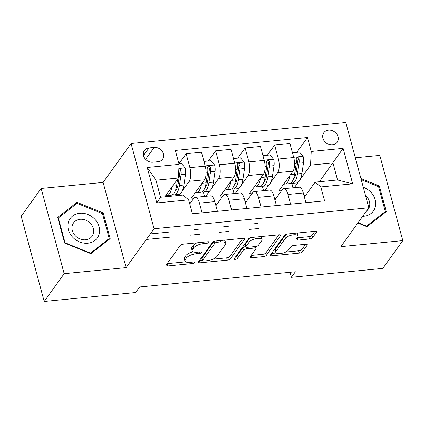 <?xml version="1.0" encoding="UTF-8"?>
<svg xmlns="http://www.w3.org/2000/svg" width="424" height="424" viewBox="0 0 424 424"><rect width="100%" height="100%" fill="white"/><g stroke="black" fill="none" stroke-linecap="round" stroke-linejoin="round"><path stroke-width="0.64" d="M209.011 242.353A1.765 0.652 164.9 0 0 209.096 242.051A1.765 0.652 164.9 0 0 207.94 241.749L183.327 244.155A2.523 0.933 164.9 0 0 180.227 245.47L166.113 265.101A2.523 0.933 164.9 0 0 165.996 265.53A2.523 0.933 164.9 0 0 167.644 265.965L192.258 263.564A1.765 0.652 164.9 0 0 194.425 262.642A1.765 0.652 164.9 0 0 194.51 262.339A1.765 0.652 164.9 0 0 193.355 262.037L190.169 262.345A8.067 2.984 164.9 0 1 184.891 260.956A8.067 2.984 164.9 0 1 185.267 259.578L186.443 257.946A8.067 2.984 164.9 0 1 196.365 253.732L199.55 253.419A1.765 0.652 164.9 0 0 201.718 252.497A1.765 0.652 164.9 0 0 201.803 252.195A1.765 0.652 164.9 0 0 200.647 251.893L197.462 252.206A8.067 2.984 164.9 0 1 192.183 250.812A8.067 2.984 164.9 0 1 192.56 249.439L193.736 247.802A8.067 2.984 164.9 0 1 203.658 243.588L206.843 243.275A1.765 0.652 164.9 0 0 209.011 242.353M328.494 130.147A8.215 6.954 35.7 0 0 323.814 132.717A8.215 6.954 35.7 0 0 324.228 140.959A8.215 6.954 35.7 0 0 332.474 144.886A8.215 6.954 35.7 0 0 337.154 142.31A8.215 6.954 35.7 0 0 336.746 134.074A8.215 6.954 35.7 0 0 328.494 130.147M309.483 238.982A2.523 0.933 164.9 0 0 312.583 237.663L316.543 232.156A2.523 0.933 164.9 0 0 316.659 231.727A2.523 0.933 164.9 0 0 315.011 231.292L287.679 233.963A2.523 0.933 164.9 0 0 284.578 235.278L270.464 254.909A2.523 0.933 164.9 0 0 270.348 255.338A2.523 0.933 164.9 0 0 271.996 255.773L299.328 253.102A2.523 0.933 164.9 0 0 302.429 251.787L307.209 245.136A2.523 0.933 164.9 0 0 307.331 244.701A2.523 0.933 164.9 0 0 305.678 244.272L293.98 245.411A2.523 0.933 164.9 0 0 290.88 246.731L288.511 250.028A6.742 2.491 164.9 0 1 281.573 253.356A6.742 2.491 164.9 0 1 275.807 252.391A6.742 2.491 164.9 0 1 276.119 251.236L285.41 238.315A6.742 2.491 164.9 0 1 292.348 234.986A6.742 2.491 164.9 0 1 298.114 235.951A6.742 2.491 164.9 0 1 297.802 237.106L296.254 239.258A2.523 0.933 164.9 0 0 296.137 239.687A2.523 0.933 164.9 0 0 297.786 240.122L309.483 238.982L308.863 236.677A2.523 0.933 164.9 0 0 311.963 235.362L314.878 231.303M126.114 267.629L154.071 228.743L368.816 207.765L340.854 246.657L402.8 240.604L382.83 268.381L291.383 277.312L295.38 271.757L139.634 286.969L135.638 292.528L44.197 301.459L64.167 273.681L126.114 267.629L103.117 182.405L41.17 188.457L64.167 273.681M244.505 239.194A2.523 0.933 164.9 0 0 244.622 238.76A2.523 0.933 164.9 0 0 242.973 238.325L215.641 240.996A2.523 0.933 164.9 0 0 212.541 242.316L198.427 261.947A2.523 0.933 164.9 0 0 198.31 262.377A2.523 0.933 164.9 0 0 199.958 262.811L227.291 260.14A2.523 0.933 164.9 0 0 230.391 258.82L244.505 239.194L244.304 238.447M251.66 237.477L278.992 234.811A2.523 0.933 164.9 0 1 280.64 235.246A2.523 0.933 164.9 0 1 280.524 235.675L266.41 255.306A2.523 0.933 164.9 0 1 263.309 256.621L251.612 257.766A2.523 0.933 164.9 0 1 249.964 257.331A2.523 0.933 164.9 0 1 250.081 256.902L255.804 248.941A2.523 0.933 164.9 0 0 255.921 248.506A2.523 0.933 164.9 0 0 254.273 248.072L246.514 248.83A2.523 0.933 164.9 0 0 243.413 250.149L237.451 258.439A1.765 0.652 164.9 0 1 235.638 259.308A1.765 0.652 164.9 0 1 234.127 259.053A1.765 0.652 164.9 0 1 234.207 258.757L248.559 238.797A2.523 0.933 164.9 0 1 251.66 237.477M257.829 223.416L253.17 223.872M228.335 226.299L223.671 226.75M198.835 229.177L194.176 229.633M169.335 232.061L150.356 233.916M152.831 162.196L158.019 161.687A7.961 6.736 35.7 0 0 162.556 159.196A7.961 6.736 35.7 0 0 162.159 151.214A7.961 6.736 35.7 0 0 154.166 147.409L148.978 147.918A7.961 6.736 35.7 0 0 144.441 150.409A7.961 6.736 35.7 0 0 144.838 158.391A7.961 6.736 35.7 0 0 152.831 162.196M154.071 228.743L131.08 143.519L345.82 122.541L368.816 207.765M188.659 199.831L156.801 202.942L147.229 167.469L179.087 164.358L178.377 178.016L155.958 180.205L160.558 197.25L182.977 195.061L188.659 199.831L192.417 213.77L324.567 200.859L320.809 186.926L315.127 182.156L337.541 179.967L332.946 162.922L310.527 165.111L300.346 179.267M296.821 152.333L307.474 137.519L175.324 150.425L179.087 164.358M307.474 137.519L311.237 151.453L343.096 148.342L352.662 183.815L320.809 186.926M41.17 188.457L21.2 216.235L44.197 301.459M402.8 240.604L379.803 155.38L355.328 157.77M103.117 182.405L131.08 143.519M258.391 228.525L249.174 229.426M228.891 231.409L219.68 232.31M199.397 234.287L190.18 235.188M169.897 237.17L146.359 239.47M290.027 272.282L291.383 277.312M178.377 178.016L164.846 196.831M305.487 195.559L304.029 195.703M275.987 198.443L274.529 198.586M246.492 201.326L245.035 201.464M216.993 204.204L215.535 204.347M319.415 181.737L343.096 148.342M298.204 182.246L294.309 187.662M267.327 155.216L274.625 145.066L289.963 143.566L293.721 157.5A10.271 3.943 84.4 0 1 293.011 171.158L279.193 190.381L281.981 190.111M274.625 145.066L278.382 159A10.271 3.943 84.4 0 1 277.672 172.658L270.851 182.145M268.71 185.124L264.815 190.546M237.827 158.094L245.125 147.944L260.463 146.45L264.226 160.383A10.271 3.943 84.4 0 1 263.516 174.041L249.694 193.264L252.481 192.989M245.125 147.944L248.883 161.883A10.271 3.943 84.4 0 1 248.178 175.541L241.351 185.028M239.21 188.007L235.315 193.429M208.327 160.977L215.625 150.827L230.969 149.328L234.726 163.267A10.271 3.943 84.4 0 1 234.016 176.925L220.194 196.142L222.987 195.872M215.625 150.827L219.388 164.761A10.271 3.943 84.4 0 1 218.678 178.419L211.857 187.912M209.716 190.89L205.815 196.307M178.917 163.738L186.131 153.711L201.469 152.211L205.227 166.144A10.271 3.943 84.4 0 1 204.522 179.803L190.699 199.026L193.487 198.755M186.131 153.711L189.888 167.644A10.271 3.943 84.4 0 1 189.178 181.302L182.357 190.789M180.216 193.768L179.008 195.448M189.761 203.933L193.779 198.347A10.271 3.943 84.4 0 1 195.268 197.34A10.271 3.943 84.4 0 1 199.46 203.117L202.078 212.822M215.906 205.72L223.278 195.464A10.271 3.943 84.4 0 1 224.762 194.457A10.271 3.943 84.4 0 1 228.96 200.234L231.578 209.944M245.406 202.836L252.773 192.586A10.271 3.943 84.4 0 1 254.262 191.574A10.271 3.943 84.4 0 1 258.454 197.351L261.078 207.06M274.9 199.953L282.273 189.703A10.271 3.943 84.4 0 1 283.762 188.696A10.271 3.943 84.4 0 1 287.954 194.473L290.572 204.183M304.4 197.075L315.127 182.156M174.121 195.93L173.851 194.934M195.268 197.34L210.606 195.84A10.271 3.943 84.4 0 1 214.798 201.617L217.422 211.327M204.532 196.434L203.35 192.051M224.762 194.457L240.106 192.957A10.271 3.943 84.4 0 1 244.298 198.734L246.916 208.444M234.027 193.551L232.845 189.168M254.262 191.574L269.6 190.079A10.271 3.943 84.4 0 1 273.793 195.856L276.416 205.561M263.527 190.673L262.345 186.29M283.762 188.696L299.1 187.196A10.271 3.943 84.4 0 1 303.293 192.973L305.911 202.683M310.527 165.111L311.237 151.453M293.026 187.79L291.839 183.407M155.958 180.205L147.229 167.469M160.558 197.25L156.801 202.942M352.662 183.815L337.541 179.967M90.863 253.679L110.171 238.622L103.244 212.959L77.014 202.349L57.701 217.406L64.628 243.074L90.863 253.679M357.845 223.024L366.961 226.713L386.269 211.656L379.342 185.988L360.93 178.541M75.271 204.771L77.014 202.349M102.56 213.913L103.244 212.959M378.659 186.947L379.342 185.988M197.075 242.809A8.067 2.984 164.9 0 0 193.116 245.496L193.736 247.802M192.183 250.812L191.563 248.512A8.067 2.984 164.9 0 1 191.94 247.134L193.116 245.496M193.254 251.84A8.067 2.984 164.9 0 0 185.823 255.64L186.443 257.946M184.891 260.956L184.27 258.656A8.067 2.984 164.9 0 1 184.647 257.278L185.823 255.64M167.157 263.649L185.67 261.841M212.922 259.181L226.67 257.834A2.523 0.933 164.9 0 0 229.771 256.52L242.841 238.341M199.471 260.495L202.312 260.214M217.093 242.274A1.765 0.652 164.9 0 0 214.92 243.196L202.529 260.426A1.765 0.652 164.9 0 0 202.449 260.728A1.765 0.652 164.9 0 0 203.605 261.036L206.965 260.707A8.067 2.984 164.9 0 0 216.887 256.493L225.351 244.712A8.067 2.984 164.9 0 0 225.727 243.334A8.067 2.984 164.9 0 0 220.448 241.945L217.093 242.274L216.717 240.89M202.449 260.728L201.829 258.428A1.765 0.652 164.9 0 1 201.909 258.126L213.924 241.415M225.727 243.334L225.107 241.033A8.067 2.984 164.9 0 0 224.328 240.148M278.86 234.822L265.79 253.001L266.41 255.306M251.125 255.449L262.689 254.321A2.523 0.933 164.9 0 0 265.79 253.001M245.867 246.53A2.523 0.933 164.9 0 0 242.788 247.844L236.831 256.133L237.451 258.439M235.564 256.87A1.765 0.652 164.9 0 0 236.831 256.133M261.746 240.678A6.742 2.491 164.9 0 0 262.058 239.528A6.742 2.491 164.9 0 0 256.287 238.558A6.742 2.491 164.9 0 0 249.349 241.887L246.079 246.439A2.523 0.933 164.9 0 0 245.962 246.869A2.523 0.933 164.9 0 0 247.611 247.303L255.37 246.545A2.523 0.933 164.9 0 0 258.47 245.231L261.746 240.678M262.058 239.528L261.433 237.223A6.742 2.491 164.9 0 0 260.93 236.576M251.734 237.472A6.742 2.491 164.9 0 0 248.729 239.587L249.349 241.887M245.962 246.869L245.337 244.569A2.523 0.933 164.9 0 1 245.459 244.139L248.729 239.587M297.298 237.806L308.863 236.677M298.114 235.951L297.494 233.651A6.742 2.491 164.9 0 0 297.049 233.046M287.652 233.963A6.742 2.491 164.9 0 0 284.79 236.009L285.41 238.315M275.807 252.391L275.181 250.086A6.742 2.491 164.9 0 1 275.494 248.936L284.79 236.009M285.644 252.073L298.708 250.801A2.523 0.933 164.9 0 0 301.809 249.482L305.545 244.282M271.508 253.457L276.247 252.996M172.022 186.857A19.642 7.542 84.4 0 1 166.717 195.634A19.642 7.542 84.4 0 1 165.758 195.57M178.949 163.85L181.541 163.595L185.14 167.973A6.805 2.613 84.4 0 1 185.532 174.291L183.931 185.002A19.642 7.542 84.4 0 1 178.515 194.483L174.031 194.918A19.642 7.542 -95.6 0 0 179.447 185.442L181.048 174.725A6.805 2.613 -95.6 0 0 181.027 170.273L180.136 169.049L178.843 169.049M177.608 179.087L176.617 185.717A19.642 7.542 84.4 0 1 171.201 195.199L166.717 195.634M172.584 194.706A19.642 7.542 -95.6 0 0 174.031 194.918M181.027 170.273L179.877 171.874A3.466 1.33 84.4 0 1 179.803 173.013L178.207 183.73A16.303 6.259 84.4 0 1 175.324 190.837M201.522 183.974A19.642 7.542 84.4 0 1 196.217 192.756A19.642 7.542 84.4 0 1 195.252 192.692M203.949 161.412L211.035 160.712L214.639 165.09A6.805 2.613 84.4 0 1 215.032 171.407L213.431 182.124A19.642 7.542 84.4 0 1 208.014 191.6L203.531 192.04A19.642 7.542 -95.6 0 0 208.947 182.559L210.548 171.847A6.805 2.613 -95.6 0 0 210.521 167.39L210.055 166.462L208.682 166.044L207.924 166.531L207.691 167.671A6.805 2.613 84.4 0 1 207.712 172.123L206.117 182.834A19.642 7.542 84.4 0 1 200.695 192.316L196.217 192.756M202.078 191.828A19.642 7.542 -95.6 0 0 203.531 192.04M210.521 167.39L209.371 168.991A3.466 1.33 84.4 0 1 209.302 170.135L207.702 180.847A16.303 6.259 84.4 0 1 204.824 187.954M231.016 181.096A19.642 7.542 84.4 0 1 225.711 189.873A19.642 7.542 84.4 0 1 224.752 189.809M233.449 158.528L240.535 157.834L244.134 162.207A6.805 2.613 84.4 0 1 244.526 168.524L242.931 179.241A19.642 7.542 84.4 0 1 237.509 188.717L233.025 189.157A19.642 7.542 -95.6 0 0 238.447 179.681L240.042 168.964A6.805 2.613 -95.6 0 0 240.021 164.512L239.549 163.579L238.177 163.161L237.429 163.643L237.191 164.788A6.805 2.613 84.4 0 1 237.212 169.24L235.612 179.956A19.642 7.542 84.4 0 1 230.195 189.433L225.711 189.873M231.578 188.945A19.642 7.542 -95.6 0 0 233.025 189.157M240.021 164.512L238.871 166.107A3.466 1.33 84.4 0 1 238.797 167.252L237.202 177.969A16.303 6.259 84.4 0 1 234.318 185.071M260.516 178.213A19.642 7.542 84.4 0 1 255.211 186.989A19.642 7.542 84.4 0 1 254.252 186.926M262.954 155.64L270.03 154.951L273.634 159.329A6.805 2.613 84.4 0 1 274.026 165.646L272.425 176.358A19.642 7.542 84.4 0 1 267.009 185.839L262.525 186.274A19.642 7.542 -95.6 0 0 267.942 176.797L269.542 166.081A6.805 2.613 -95.6 0 0 269.516 161.629L269.049 160.701L267.677 160.277L266.929 160.76L266.685 161.904A6.805 2.613 84.4 0 1 266.707 166.362L265.111 177.073A19.642 7.542 84.4 0 1 259.695 186.555L255.211 186.989M261.073 186.062A19.642 7.542 -95.6 0 0 262.525 186.274M269.516 161.629L268.371 163.229A3.466 1.33 84.4 0 1 268.297 164.369L266.696 175.086A16.303 6.259 84.4 0 1 263.818 182.193M290.011 175.329A19.642 7.542 84.4 0 1 284.705 184.111A19.642 7.542 84.4 0 1 283.746 184.048M292.443 152.767L299.529 152.068L303.134 156.445A6.805 2.613 84.4 0 1 303.52 162.763L301.925 173.48A19.642 7.542 84.4 0 1 296.509 182.956L292.025 183.396A19.642 7.542 -95.6 0 0 297.441 173.914L299.037 163.203A6.805 2.613 -95.6 0 0 299.015 158.751L298.544 157.818L297.171 157.399L296.418 157.892L296.185 159.027A6.805 2.613 84.4 0 1 296.206 163.478L294.611 174.19A19.642 7.542 84.4 0 1 289.189 183.672L284.705 184.111M290.572 183.184A19.642 7.542 -95.6 0 0 292.025 183.396M299.015 158.751L297.865 160.346A3.466 1.33 84.4 0 1 297.791 161.491L296.196 172.202A16.303 6.259 84.4 0 1 293.318 179.31M95.04 219.452A16.69 14.124 35.7 0 0 72.61 216.017A16.69 14.124 35.7 0 0 72.515 237.021A16.69 14.124 35.7 0 0 94.944 240.456A16.69 14.124 35.7 0 0 95.04 219.452M90.545 223.538A11.427 9.667 35.7 0 0 73.553 222.881A11.427 9.667 35.7 0 0 75.122 235.564A11.427 9.667 35.7 0 0 92.109 236.221A11.427 9.667 35.7 0 0 90.545 223.538M90.487 253.107L65.068 242.825L58.358 217.957L77.067 203.366L102.486 213.648L109.196 238.516L90.254 253.435M64.83 243.153L65.068 242.825M57.987 218.471L58.358 217.957M107.776 240.493L109.196 238.516M362.674 216.314A16.69 14.124 35.7 0 0 363.914 216.24A16.69 14.124 35.7 0 0 375.733 203.329A16.69 14.124 35.7 0 0 363.283 187.265M366.474 211.025A11.427 9.667 35.7 0 0 368.207 209.255A11.427 9.667 35.7 0 0 365.493 195.459M361.232 179.665L378.584 186.677L385.294 211.549L366.585 226.135L358.079 222.695M383.874 213.521L385.294 211.549M366.347 226.464L366.585 226.135M293.011 171.158L277.672 172.658M263.516 174.041L248.178 175.541M234.016 176.925L218.678 178.419M204.522 179.803L189.178 181.302M214.798 201.617L199.46 203.117M205.227 166.144L189.888 167.644M234.726 163.267L219.388 164.761M244.298 198.734L228.96 200.234M264.226 160.383L248.883 161.883M273.793 195.856L258.454 197.351M293.721 157.5L278.382 159M303.293 192.973L287.954 194.473M143.519 155.502L148.978 147.918M145.602 159.323L154.166 147.409M191.94 247.134L192.56 249.439M199.174 252.036L199.55 253.419M195.973 252.28L196.365 253.732M184.647 257.278L185.267 259.578M191.881 262.18L192.258 263.564M167.056 263.786L167.644 265.965M229.771 256.52L230.391 258.82M226.67 257.834L227.291 260.14M199.37 260.633L199.958 262.811M214.396 241.251L214.92 243.196M201.909 258.126L202.529 260.426M220.077 240.562L220.448 241.945M280.322 234.933L280.524 235.675M262.689 254.321L263.309 256.621M251.024 255.587L251.612 257.766M253.897 246.689L254.273 248.072M246.015 246.985L246.514 248.83M242.788 247.844L243.413 250.149M245.459 244.139L246.079 246.439M297.197 237.944L297.786 240.122M275.494 248.936L276.119 251.236M307.013 244.388L307.209 245.136M301.809 249.482L302.429 251.787M298.708 250.801L299.328 253.102M271.408 253.594L271.996 255.773M316.341 231.414L316.543 232.156M311.963 235.362L312.583 237.663M185.049 167.862L178.875 168.466M176.617 185.717L172.557 186.115M183.931 185.002L179.447 185.442M185.532 174.291L181.048 174.725M214.549 164.978L205.163 165.895M206.117 182.834L202.052 183.232M213.431 182.124L208.947 182.559M207.712 172.123L206.08 172.282M215.032 171.407L210.548 171.847M244.049 162.101L234.657 163.017M235.612 179.956L231.552 180.354M242.931 179.241L238.447 179.681M237.212 169.24L235.574 169.399M244.526 168.524L240.042 168.964M273.544 159.217L264.157 160.134M265.111 177.073L261.046 177.471M272.425 176.358L267.942 176.797M266.707 166.362L265.074 166.521M274.026 165.646L269.542 166.081M303.043 156.334L293.657 157.251M294.611 174.19L290.546 174.587M301.925 173.48L297.441 173.914M296.206 163.478L294.569 163.638M303.52 162.763L299.037 163.203M255.391 246.545L255.921 248.506"/></g></svg>
